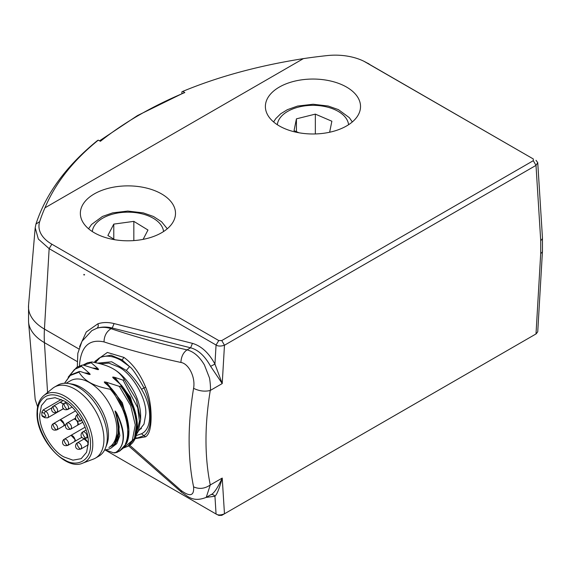<?xml version="1.0" encoding="UTF-8"?>
<svg xmlns="http://www.w3.org/2000/svg" width="571" height="571" viewBox="0 0 571 571"><rect width="100%" height="100%" fill="white"/><g stroke="black" fill="none" stroke-linecap="round" stroke-linejoin="round"><path stroke-width="0.86" d="M52.603 388.373A41.005 23.675 60 0 1 54.438 387.109A41.005 23.675 60 0 1 74.944 389.137A41.005 23.675 60 0 1 103.936 439.356A41.005 23.675 60 0 1 95.443 458.128A41.005 23.675 60 0 1 93.43 459.084L82.759 463.124A39.156 22.612 60 0 0 92.795 444.288A39.156 22.612 60 0 0 65.101 396.324A39.156 22.612 60 0 0 43.774 395.596L52.603 388.373M54.438 387.109L57.807 385.168A41.005 23.675 60 0 1 68.441 383.498A41.005 23.675 60 0 1 107.298 437.415A41.005 23.675 60 0 1 105.571 447.814A41.005 23.675 60 0 1 98.804 456.186L95.443 458.128M68.441 383.498L71.982 384.062A38.507 22.233 60 0 1 108.476 434.695A38.507 22.233 60 0 1 106.856 444.459L105.571 447.814M66.1 383.262L70.404 380.771A38.507 22.233 60 0 1 89.661 382.677A38.507 22.233 60 0 1 116.891 429.842A38.507 22.233 60 0 1 108.911 447.471L114.328 444.352L118.118 433.31L118.233 427.822C116.691 413.675 114.414 410.699 115.249 411.027L116.605 412.797C125.756 431.333 125.706 444.488 116.463 452.261C116.041 453.146 118.133 451.897 122.736 448.513A46.979 27.122 -120 0 0 128.404 435.98C126.598 442.454 125.599 445.102 125.406 443.924C131.715 430.777 124.628 405.503 110.274 389.265C101.388 387.588 94.558 385.332 89.761 382.499C85.329 379.979 81.724 376.539 78.955 372.178L79.419 371.443L80.647 371.614L89.097 374.462L90.182 374.369L87.213 373.827M84.594 372.899L89.433 373.327L90.182 374.369M89.433 373.327L81.489 366.339L81.439 365.504L82.288 365.062L77.185 367.074L82.046 365.155L83.552 365.155L97.498 369.608L98.59 369.516L95.585 368.959M92.987 368.038L97.841 368.473L98.59 369.516M97.841 368.473L91.139 362.742L91.917 361.971C101.26 363.67 108.39 365.982 113.315 368.902L113.315 368.902C117.904 371.5 121.609 375.104 124.428 379.715L123.086 380.172L114.835 377.388L130.366 397.145L136.94 419.507M83.045 365.047L87.613 362.749L91.917 361.971M120.153 383.94L112.915 377.024L114.835 377.388M112.915 377.024L117.312 381.3M112.68 377.153L113.144 377.966M113.436 378.195L121.466 385.282C139.902 407.987 142.415 439.22 128.368 446.022L135.056 438.028L137.054 425.117C136.319 411.948 131.102 398.915 121.423 386.017L119.318 386.367L106.42 382.242L122.372 402.819L128.575 425.823M121.373 385.182L121.423 386.017M124.692 410.606L116.448 394.775L104.5 381.885L106.42 382.242M104.5 381.885L108.847 386.11M104.272 382.013L104.736 382.827M105.021 383.048L111.345 388.423L110.274 389.265M113.522 369.023L113.522 369.023A38.357 22.148 60 0 1 140.644 416.002L140.644 419.592L136.326 399.5L124.428 379.715M100.332 363.82L108.833 363.113L118.675 367.025C132.329 373.712 146.833 398.822 145.798 414.004L144.013 424.139L138.346 431.262M127.776 446.358L134.449 438.378L136.455 425.466C135.712 412.298 130.502 399.265 120.824 386.367M137.647 437.907L143.913 435.673L145.612 436.808L134.899 438.728M129.653 445.187L180.907 490.318C190.029 497.105 194.254 495.949 193.583 486.849C190.614 472.324 189.122 456.757 189.122 440.162C189.122 423.561 190.614 406.281 193.583 388.323C195.653 377.145 188.63 363.534 180.907 362.457C152.757 356.311 127.133 349.466 104.029 341.915C104.165 335.948 106.513 331.537 111.081 328.689C134.835 336.683 160.151 343.742 187.031 349.866C193.705 351.622 199.5 356.639 204.404 364.926L209.357 377.652C209.764 378.045 210.999 389.051 210.271 390.464C204.561 425.259 204.561 456.764 210.271 484.972L206.245 497.348L210.62 494.821C213.604 493.936 217.465 488.348 222.226 478.07C219.357 488.49 216.93 494.543 214.946 496.242L206.16 497.398M95.171 361.15L107.355 352.45L123.957 357.417C132.964 363.991 140.18 373.891 145.612 387.124C149.238 395.653 151.072 405.581 151.122 416.909C151.072 427.872 149.238 434.502 145.612 436.808M79.412 366.147C80.697 346.79 88.905 338.71 104.029 341.915M221.762 340.559L224.467 345.241L536.005 165.376L533.3 160.687L533.3 158.959L366.389 62.589A44.01 25.41 0 0 0 363.963 61.29A44.01 25.41 0 0 0 327.233 55.58A359.202 207.38 0 0 0 303.401 58.62L44.966 207.823A359.202 207.38 0 0 0 39.699 221.584A44.01 25.41 0 0 0 51.847 244.195L218.757 340.559L221.762 340.559L533.3 160.687M105.2 450.012L216.059 514.014C218.008 515.335 220.806 515.263 224.467 513.8L536.176 333.842L537.739 331.772L542.45 251.29A5.946 3.183 3.3 0 1 540.716 253.367L540.716 240.498L536.005 165.376L537.739 162.656L542.45 237.7L542.45 251.29M346.597 125.941A47.579 27.465 180 0 1 294.743 131.894A47.579 27.465 180 0 1 265.379 106.513A47.579 27.465 180 0 1 279.312 87.092A47.579 27.465 180 0 1 331.159 81.139A47.579 27.465 180 0 1 360.529 106.513A47.579 27.465 180 0 1 346.597 125.941M94.286 193.919A47.579 27.465 180 0 1 146.133 187.966A47.579 27.465 180 0 1 175.504 213.34A47.579 27.465 180 0 1 161.564 232.761A47.579 27.465 180 0 1 109.718 238.714A47.579 27.465 180 0 1 80.354 213.34A47.579 27.465 180 0 1 94.286 193.919M79.562 346.697L86.285 331.958L97.905 323.786C102.873 322.194 108.269 322.123 114.093 323.586L192.463 343.364C201.363 346.019 208.858 352.921 214.946 364.084L222.226 383.562L224.467 345.241C220.806 346.39 218.008 346.319 216.059 345.02L218.757 340.559M44.966 207.823C55.38 183.013 73.145 160.458 98.269 140.159L97.42 140.58C66.372 165.826 45.88 193.662 35.944 224.089L35.202 227.765L38.343 239.063L49.149 248.656L216.059 345.02L214.946 364.084L210.62 366.332C204.903 356.019 198.23 349.845 190.6 347.803L112.23 328.025C106.884 326.655 101.788 326.726 96.927 328.232C98.248 327.233 98.576 325.748 97.905 323.786M98.269 140.159L100.439 141.28C123.85 122.594 151.979 106.356 184.833 92.552L182.67 91.431C218.379 76.607 258.62 65.672 303.401 58.62M99.547 140.816L137.447 115.585L181.892 93.772L181.899 91.81L182.67 91.431M533.3 158.959L363.963 61.29M536.005 160.301L537.739 162.656M83.894 274.437L84.622 274.858L83.858 274.936L83.894 274.437M184.833 92.552L181.892 93.772M84.03 274.38L83.858 274.936M114.093 323.586L112.23 328.025L111.081 328.689C106.256 327.09 101.538 326.933 96.927 328.232L91.845 330.623L81.967 341.337L77.82 353.356L77.299 367.01M221.776 515.356L224.467 513.8L221.762 515.363L218.871 515.42L216.059 514.014L214.946 496.242C213.682 494.593 212.241 494.115 210.62 494.821M193.583 388.323C199.186 391.092 204.746 391.806 210.271 390.464L222.226 383.562L210.62 366.332M51.847 244.195L49.149 248.656L44.438 329.096A118.939 68.67 120 0 0 44.438 342.643A54.481 31.455 -0 0 1 28.55 321.958L35.195 399.493L37.6 406.866M97.598 363.142L111.688 361.786L126.348 370.465C132.108 375.668 137.161 381.935 141.501 389.265C152.393 406.83 152.393 428.785 141.501 433.767L143.913 435.673C152.75 430.27 152.75 406.231 143.913 387.816C136.933 375.183 132.144 368.102 129.538 366.582L122.151 359.916L110.967 355.212L101.01 357.032M99.968 357.696L95.35 362.642M141.501 389.265L145.612 387.124M83.651 365.183L91.139 362.742M105.528 449.969L113.55 452.824L114.999 452.853M78.955 372.178L70.262 375.475L64.552 383.262M122.736 448.513L119.368 451.218L126.227 443.824L128.404 435.98M127.169 441.49L128.832 429.927L126.548 416.088L111.445 388.544M119.368 451.218L114.728 452.953M116.463 452.261L113.55 452.824M116.605 412.797L116.334 412.919C125.427 432.283 125.384 445.351 116.206 452.118M118.233 427.822L119.068 427.6C119.575 427.465 118.511 422.647 115.884 413.133L115.249 411.027L116.334 412.919L119.803 435.623L116.734 443.696L110.867 448.185M113.757 445.965L118.268 438.542L119.068 427.6L118.954 433.139L114.535 445.137M104.543 450.069L108.754 449.184L110.938 448.149L115.371 444.081L118.954 433.139L118.118 433.31M123.086 380.172L137.697 407.701L139.431 421.234L136.961 432.033M96.299 369.223L98.362 369.644M130.338 399.2L125.541 390.899M87.92 374.091L89.954 374.505M64.009 400.892C76.236 406.88 89.219 429.363 88.291 442.953L86.585 452.289L81.182 458.677L72.945 460.162L64.009 456.971C51.783 450.983 38.799 428.5 39.72 414.91L41.426 405.574L46.836 399.186L55.066 397.694L64.009 400.892M61.283 399.486L43.239 409.899L41.869 412.026L41.869 415.424L42.311 416.28L44.823 417.729A1.784 1.028 -60 0 1 44.452 416.916L45.923 416.066L44.452 413.518L41.869 412.026M124 447.478L132.286 440.548L135.277 424.981L130.659 405.631L119.318 386.367M121.544 385.389L135.62 413.133L137.383 426.551L135.27 437.479M81.489 366.339L74.487 369.451L68.606 376.689M68.17 377.167L76.585 367.424L81.439 365.504M123.572 447.964L128.382 446.015M75.522 410.884L60.119 419.771L64.43 424.317L63.688 425.952L65.701 424.788M85.1 427.201L71.054 435.309L75.365 439.856L74.623 441.49L81.881 437.3M88.262 444.359L87.663 445.13L88.241 444.795M77.442 420.898L78.306 423.589L77.563 425.224L82.874 422.162M63.267 400.478L60.119 402.291L63.452 403.975M84.758 438.564L84.094 438.949L88.291 442.604M75.593 418.122L74.002 419.043L75.929 419.314M63.374 408.643A3.569 2.063 60 0 1 63.245 408.729A3.569 2.063 60 0 1 63.217 408.743L63.702 408.472M57.7 410.72L56.964 412.355A3.569 1.192 60 0 1 55.18 411.327A3.569 1.192 -120 0 1 53.396 406.174C54.959 405.767 56.308 406.795 57.435 409.264L57.7 410.72M60.133 419.764L59.648 420.049A3.569 2.063 60 0 1 59.684 420.028A3.569 2.063 60 0 1 62.432 420.984A3.569 2.063 60 0 1 63.988 424.574A3.569 2.063 60 0 1 63.245 426.209A3.569 2.063 60 0 1 63.217 426.223L63.702 425.952M57.7 428.207L56.964 429.835A3.569 1.192 60 0 1 55.18 428.807A3.569 1.192 -120 0 1 53.396 423.661C54.959 423.247 56.308 424.274 57.435 426.744L57.7 428.207M71.068 435.302L70.583 435.587A3.569 2.063 60 0 1 70.611 435.566A3.569 2.063 60 0 1 73.366 436.522A3.569 2.063 60 0 1 74.922 440.113A3.569 2.063 60 0 1 74.18 441.747A3.569 2.063 60 0 1 74.151 441.761L74.637 441.49M68.634 443.738L67.899 445.373A3.569 1.192 60 0 1 66.115 444.345A3.569 1.192 -120 0 1 64.33 439.192C65.893 438.785 67.242 439.813 68.37 442.282L68.634 443.738M84.101 438.942L83.616 439.227A3.569 2.063 60 0 1 83.651 439.206A3.569 2.063 60 0 1 86.399 440.162A3.569 2.063 60 0 1 87.955 443.753A3.569 2.063 60 0 1 87.22 445.387A3.569 2.063 60 0 1 87.185 445.401L87.677 445.13M81.667 447.386L80.932 449.013A3.569 1.192 60 0 1 79.148 447.985A3.569 1.192 -120 0 1 77.363 442.839C78.934 442.425 80.275 443.453 81.403 445.922L81.667 447.386M74.009 419.028L73.523 419.314A3.569 2.063 60 0 1 73.559 419.3A3.569 2.063 60 0 1 76.307 420.256A3.569 2.063 60 0 1 77.863 423.846A3.569 2.063 60 0 1 77.128 425.481A3.569 2.063 60 0 1 77.092 425.495L77.585 425.224M71.575 427.472L70.84 429.107A3.569 1.192 60 0 1 69.055 428.079A3.569 1.192 -120 0 1 67.271 422.925C68.841 422.519 70.183 423.546 71.311 426.016L71.575 427.472M68.634 407.808L67.892 409.443A3.569 1.192 60 0 1 66.108 408.415A3.569 1.192 -120 0 1 64.323 403.262C65.893 402.848 67.242 403.883 68.363 406.352L68.634 407.808M81.667 419.221L80.932 420.856A3.569 1.192 60 0 1 79.148 419.821A3.569 1.192 -120 0 1 77.363 414.674L78.327 414.539M87.135 436.458L86.399 438.093A3.569 1.192 60 0 1 84.615 437.058A3.569 1.192 -120 0 1 82.831 431.912C84.394 431.498 85.743 432.525 86.871 435.002L87.135 436.458M60.133 402.277L59.648 402.562A3.569 2.063 60 0 1 59.677 402.548A3.569 2.063 60 0 1 63.124 404.396M143.121 239.37L147.975 230.02L133.835 221.37L113.786 224.11L107.883 235.502L114.807 239.741M113.786 239.121L113.786 224.11M133.835 240.598L133.835 221.37M329.638 132.236L331.865 121.223L315.342 114.121L296.428 118.839L294.036 130.652L298.968 132.772M296.428 131.68L296.428 118.839M315.342 133.949L315.342 114.121M64.009 459.462C50.926 453.274 36.387 428.086 37.572 413.668C36.508 404.125 44.438 387.523 64.009 398.401C83.58 410.114 91.51 435.88 90.446 444.195C91.631 459.983 77.092 468.377 64.009 459.462M141.501 433.767L136.112 435.623M224.467 513.8L222.226 478.07L210.271 484.972C204.746 488.747 199.186 489.376 193.583 486.849M536.005 333.935L540.716 253.367M39.699 221.584L35.944 224.089M366.389 62.589L369.087 63.938M35.195 227.765L28.55 305.299A54.481 31.455 0 0 0 44.438 329.096L78.841 348.952M192.463 343.364L190.6 347.803L187.031 349.866C183.248 352.535 181.207 356.732 180.907 362.457M47.571 392.491L44.438 342.643L77.092 361.493M540.716 240.498A5.946 3.662 -3.6 0 0 542.45 237.7M123.957 357.417L122.151 359.916M180.907 490.318L181.678 492.359C187.609 495.906 192.691 502.751 206.238 497.355M101.003 357.039L98.897 358.26A44.602 25.752 60 0 1 121.195 360.465L129.538 366.582L126.348 370.465M44.452 416.916L41.869 415.424M44.452 413.518A1.784 1.028 -60 0 1 45.716 411.334A3.869 2.234 60 0 1 48.449 416.066A3.869 2.234 60 0 1 47.65 417.836L63.438 408.715M43.239 409.899L45.716 411.334L51.961 407.73M163.549 231.548A35.68 20.599 0 0 0 162.649 228.015A35.68 20.599 0 0 0 124.828 212.241A35.68 20.599 0 0 0 92.309 231.548M348.574 124.721A35.68 20.599 0 0 0 323.172 106.199A35.68 20.599 0 0 0 284.329 113.636A35.68 20.599 0 0 0 277.335 124.721M43.774 395.596C39.356 399.35 37.108 405.132 37.044 412.94C35.916 438.214 65.615 471.389 82.759 463.124M138.889 429.992L141.444 428.514M135.22 438.036L137.904 437.878M28.55 321.958L28.55 305.299M533.321 335.484L536.176 333.842M128.611 445.88L181.678 492.359M98.897 358.26L94.058 362.378M119.967 450.876L126.534 443.496C132.879 430.248 126.077 405.075 111.345 388.423M136.462 434.395L138.353 431.241L140.644 419.507M79.419 371.443L70.419 375.026L64.509 383.262M76.593 367.417L77.192 367.067M123.143 448.099L127.768 446.365M44.823 417.729L47.65 417.836M63.245 408.729L56.964 412.355C50.526 414.175 50.669 407.337 53.389 406.174L59.677 402.548M63.245 426.209L56.964 429.835C50.526 431.655 50.669 424.817 53.396 423.661L59.684 420.028M74.18 441.747L67.892 445.373C61.461 447.193 61.604 440.355 64.323 439.199L70.611 435.566M87.22 445.387L80.932 449.013C74.494 450.833 74.644 443.995 77.363 442.839L83.651 439.206M77.128 425.481L70.84 429.107C64.402 430.927 64.544 424.089 67.271 422.925L73.559 419.3M72.003 407.066L67.892 409.443C61.461 411.256 61.604 404.425 64.323 403.262L66.129 402.22M81.896 420.292L80.932 420.856C74.494 422.668 74.637 415.831 77.363 414.674L78.113 414.239M87.834 437.258L86.399 438.093C79.961 439.906 80.104 433.068 82.831 431.912L86.093 430.027M88.569 228.771L91.531 224.489L102.473 216.445L112.737 212.84L127.776 211.07L143.292 212.883L153.499 216.509L161.6 221.776L167.282 228.771M352.307 121.944L349.345 117.669L338.403 109.625L328.139 106.013L313.108 104.243L297.591 106.056L287.377 109.682L280.682 113.793L275.757 118.64L273.595 121.951"/></g></svg>
